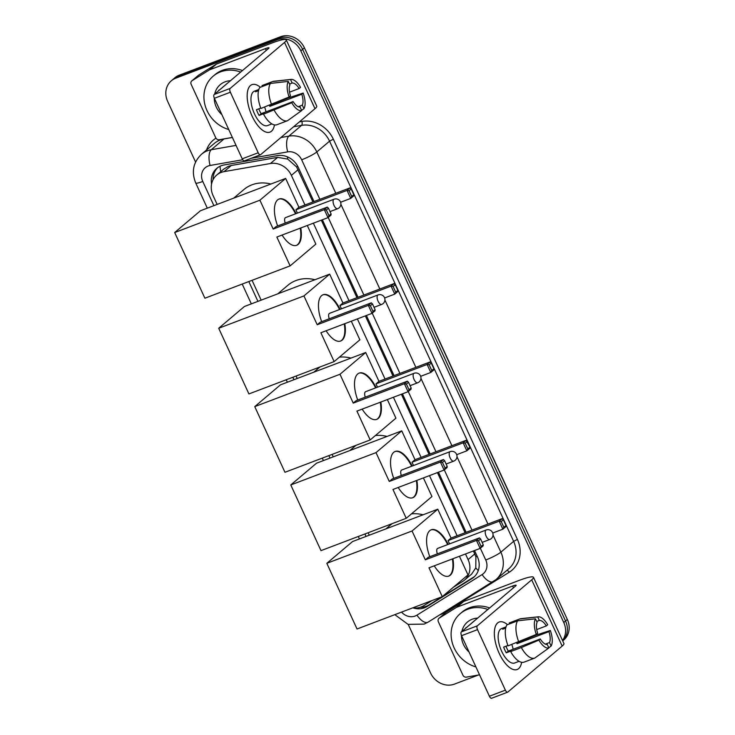 <?xml version="1.0" encoding="UTF-8"?>
<svg xmlns="http://www.w3.org/2000/svg" width="735" height="735" viewBox="0 0 735 735"><rect width="100%" height="100%" fill="white"/><g stroke="black" fill="none" stroke-linecap="round" stroke-linejoin="round"><path stroke-width="1.1" d="M312.935 201.95L296.572 166.946L287.771 159.109L277.683 157.363L231.36 165.476L228.42 166.303L223.771 169.105L216.77 175.022A19.036 16.887 -130.2 0 0 213.086 195.62L217.137 204.422M304.979 204.973L291.372 175.38A19.036 16.887 -130.2 0 0 270.406 163.519L224.083 171.632A19.036 16.887 -130.2 0 0 221.189 172.422A19.036 16.887 -130.2 0 0 216.77 175.022M453.449 587.192L462.646 581.468A19.036 16.887 -130.2 0 0 464.41 580.181L471.659 574.053L475.784 567.879L475.894 556.808L473.459 550.947M465.08 532.728L437.426 472.596M429.038 454.377L401.383 394.236M393.004 376.017L365.341 315.885M356.962 297.666L321.324 220.169M464.41 580.181A19.036 16.887 -130.2 0 0 468.085 559.583L465.503 553.97M457.124 535.751L429.47 475.609M421.081 457.39L393.427 397.258M385.048 379.039L357.385 318.907M349.006 300.688L313.367 223.192M412.73 607.863A19.036 16.887 -130.2 0 0 423.737 605.695L431.987 600.559M252.05 280.32L261.164 300.137M296.076 376.035L297.206 378.488M332.11 454.395L333.24 456.848M368.152 532.746L369.282 535.199M195.565 162.049L167.653 101.375A19.036 16.887 49.8 0 1 171.338 80.776A19.036 16.887 49.8 0 1 175.757 78.176L276.966 39.782A19.036 16.887 49.8 0 1 300.826 50.853L563.763 622.517L565.555 621.001A19.036 16.887 49.8 0 1 562.688 640.856A19.036 16.887 49.8 0 0 565.555 621.001L302.618 49.337L565.555 621.001L567.346 619.486A19.036 16.887 49.8 0 1 563.662 640.084L562.707 640.892M276.966 39.782L278.758 38.266A19.036 16.887 49.8 0 1 302.618 49.337A19.036 16.887 49.8 0 0 278.758 38.266L177.548 76.66L278.758 38.266L280.55 36.75A19.036 16.887 49.8 0 1 304.409 47.821L567.346 619.486M171.338 80.776L173.129 79.261A19.036 16.887 49.8 0 1 177.548 76.66A19.036 16.887 49.8 0 0 173.129 79.261L174.912 77.745A19.036 16.887 49.8 0 1 179.331 75.154L280.55 36.75M314.001 201.546L298.337 167.497A19.036 16.887 -130.2 0 0 277.371 155.627L224.101 164.962A19.036 16.887 -130.2 0 0 221.207 165.752A19.036 16.887 -130.2 0 0 216.788 168.352A19.036 16.887 -130.2 0 0 211.57 184.081M213.067 179.707A19.036 16.887 49.8 0 1 217.716 167.626M478.402 675.024L454.45 684.11A19.036 16.887 49.8 0 1 430.591 673.039L408.237 624.428M563.763 622.517A19.036 16.887 49.8 0 1 562.523 640.488M413.116 607.909A19.036 16.887 -130.2 0 0 427.173 606.458L471.916 578.601A19.036 16.887 -130.2 0 0 473.68 577.315A19.036 16.887 -130.2 0 0 477.364 556.717L474.525 550.543M466.146 532.324L438.483 472.192M430.104 453.973L402.44 393.841M394.061 375.622L366.407 315.48M358.028 297.262L322.38 219.765M474.544 576.525A19.036 16.887 49.8 0 1 473.707 577.085L428.955 604.942A19.036 16.887 49.8 0 1 420.236 607.294M228.732 129.525A31.734 28.15 49.8 0 1 205.23 105.868A31.734 28.15 49.8 0 1 213.122 76.21A31.734 28.15 49.8 0 1 220.491 71.883A31.734 28.15 49.8 0 1 240.685 72.067M213.122 76.21L214.914 74.694A31.734 28.15 49.8 0 1 222.273 70.367A31.734 28.15 49.8 0 1 242.467 70.551M214.684 94.062A20.69 18.357 49.8 0 1 225.057 81.824A20.69 18.357 49.8 0 1 230.468 80.712M221.887 114.632A20.69 18.357 49.8 0 1 214.262 98.031M227.143 83.45L218.451 90.874M218.901 90.083L218.571 90.782M252.013 115.946A25.385 11.19 -110.8 0 1 247.337 99.253A25.385 11.19 -110.8 0 1 260.346 87.254A25.385 11.19 -110.8 0 0 251.958 84.644A25.385 11.19 -110.8 0 0 252.013 115.946A25.385 11.19 -110.8 0 0 256.818 124.252A25.385 11.19 -110.8 0 0 274.458 124.913A25.385 11.19 -110.8 0 1 269.975 132.116A25.385 11.19 -110.8 0 1 252.013 115.946M232.37 137.427L219.223 139.724A3.17 2.811 -130.2 0 1 215.732 137.748L191.164 84.35A3.17 2.811 -130.2 0 1 191.78 80.914L198.496 75.236A3.17 2.811 49.8 0 1 198.79 75.025L216.026 64.294A3.17 2.811 49.8 0 1 216.467 64.074L272.171 42.942A25.385 3.51 155.3 0 1 286.283 39.901A25.385 3.51 155.3 0 1 284.528 42.428L230.156 88.43A3.17 1.396 69.2 0 0 230.358 92.233L214.372 98.297A3.17 1.396 -110.8 0 1 214.179 94.493L268.541 48.492A6.349 0.873 -24.7 0 0 268.982 47.858A6.349 0.873 -24.7 0 0 265.454 48.62L209.751 69.751A3.17 2.811 -130.2 0 0 209.31 69.972L192.074 80.703A3.17 2.811 -130.2 0 0 191.78 80.914M286.283 39.901L316.748 106.152A25.385 3.51 155.3 0 1 314.993 108.679L260.631 154.672A3.17 1.396 69.2 0 1 260.438 154.791A3.17 1.396 69.2 0 1 258.196 152.77L230.358 92.233M244.645 160.735A3.17 1.396 -110.8 0 1 244.461 160.855A3.17 1.396 -110.8 0 1 242.219 158.833L214.372 98.297M289.103 97.011L290.481 95.853A12.697 5.595 -110.8 0 1 289.921 84.929L288.304 81.41A16.501 7.267 -110.8 0 0 289.103 97.011L260.879 108.458A20.947 9.224 -110.8 0 1 259.804 87.465L270.462 83.422L288.304 81.41M289.507 84.038L292.153 83.037A12.697 5.595 -110.8 0 1 299.145 88.522L289.544 92.16M258.812 108.826A12.697 5.595 69.2 0 0 259.685 110.948A12.697 5.595 69.2 0 0 261.145 113.686L293.109 101.559A12.697 5.595 -110.8 0 0 300.091 107.044L301.708 110.553L287.596 120.678A20.947 9.224 -110.8 0 1 287.569 120.687L276.939 124.72A20.947 9.224 -110.8 0 1 276.92 124.729A20.947 9.224 -110.8 0 1 263.507 114.173L291.731 102.725L293.109 101.559M263.507 114.173L264.416 113.41L259.087 115.432A18.403 8.113 -110.8 0 1 257.673 112.657A18.403 8.113 -110.8 0 1 256.46 109.717L260.741 108.091M270.829 124.316A18.403 8.113 -110.8 0 1 270.691 124.371L267.494 125.584A18.403 8.113 -110.8 0 1 254.475 113.87A18.403 8.113 -110.8 0 1 254.439 91.168L257.636 89.955A18.403 8.113 -110.8 0 1 257.774 89.909L258.839 89.505M271.757 104.324A18.403 8.113 -110.8 0 1 271.867 104.609L288.754 97.783L303.151 93.06A16.501 7.267 -110.8 0 1 303.95 108.661L302.333 105.151L298.19 106.722M270.691 124.371A18.403 8.113 -110.8 0 1 270.544 124.426L271.895 123.912M292.153 83.037L290.546 79.518L272.694 81.53L262.037 85.572L262.45 86.454M272.694 81.53A20.947 9.224 -110.8 0 1 272.713 81.521A20.947 9.224 -110.8 0 1 273.751 81.273L291.088 79.417A16.501 7.267 -110.8 0 1 300.523 87.355L299.145 88.522M276.92 124.729L287.569 120.687A20.947 9.224 -110.8 0 1 274.155 110.131M290.546 79.518A16.501 7.267 -110.8 0 1 291.088 79.417M301.607 110.342L303.95 108.661M301.708 110.553A16.501 7.267 -110.8 0 1 291.731 102.725M269.405 105.224A12.697 5.595 69.2 0 1 269.809 106.355L301.773 94.227L303.151 93.06M301.773 94.227A12.697 5.595 -110.8 0 1 302.333 105.151M257.636 89.955A18.403 8.113 -110.8 0 0 255.541 91.801L258.518 90.662M271.537 104.425A20.947 9.224 -110.8 0 1 270.462 83.422M264.618 107.044A12.697 5.595 -110.8 0 1 265.951 111.858M259.087 115.432L261.145 113.686M258.187 90.791L257.774 89.909M269.809 106.355L271.867 104.609M475.912 666.921A31.734 28.15 49.8 0 1 452.411 643.272A31.734 28.15 49.8 0 1 460.303 613.615A31.734 28.15 49.8 0 1 467.662 609.278A31.734 28.15 49.8 0 1 487.856 609.471M460.303 613.615L462.085 612.099A31.734 28.15 49.8 0 1 469.454 607.771A31.734 28.15 49.8 0 1 489.648 607.955M461.865 631.466A20.69 18.357 49.8 0 1 472.237 619.219A20.69 18.357 49.8 0 1 477.649 618.107M469.068 652.028A20.69 18.357 49.8 0 1 461.433 635.426M474.314 620.854L465.632 628.278M466.073 627.479L465.742 628.177M233.739 198.128L243.827 189.593A34.903 30.962 49.8 0 1 251.921 184.834A34.903 30.962 49.8 0 1 270.912 184.026M300.762 227.969A24.751 10.906 -110.8 0 1 296.664 245.297A24.751 10.906 -110.8 0 1 282.102 235.044M276.856 237.037L328.003 217.633L324.319 209.64L273.181 229.044L259.914 200.205L174.682 232.536L204.89 298.217L290.123 265.877L276.856 237.037M328.986 215.713L331.09 213.931L330.998 215.098L328.003 217.633L328.986 215.713L326.358 209.999L324.319 209.64L327.323 207.105L276.176 226.509L273.181 229.044M277.655 225.948A24.751 10.906 -110.8 0 1 279.107 199.01A24.751 10.906 -110.8 0 1 296.067 213.619M290.123 265.877L315.857 244.112L307.294 225.489M259.914 200.205L285.649 178.43L298.915 207.27L295.911 209.806L297.427 213.104M285.649 178.43L200.416 210.77L174.682 232.536M326.358 209.999L328.462 208.216L327.323 207.105M331.09 213.931L328.462 208.216M298.915 207.27L350.053 187.875L351.192 188.987L353.82 194.701L353.728 195.868L350.733 198.404L340.608 202.244M295.911 209.806L347.049 190.411L350.053 187.875M353.82 194.701L351.716 196.475L350.733 198.404L347.049 190.411L349.088 190.769L351.716 196.475M351.192 188.987L349.088 190.769M337.935 208.538A5.081 2.242 -110.8 0 1 337.631 208.712A5.081 2.242 -110.8 0 1 334.039 205.478A5.081 2.242 -110.8 0 1 333.727 199.396A5.081 2.242 -110.8 0 1 334.03 199.222L285.548 217.606A5.081 2.242 69.2 0 0 285.254 217.79A5.081 2.242 69.2 0 0 285.235 223.072M300.229 228.172A24.751 10.906 -110.8 0 1 297.601 244.626A24.751 10.906 -110.8 0 1 296.398 245.389M278.841 199.121A24.751 10.906 -110.8 0 1 295.534 213.821M277.766 293.844L287.844 285.309A34.903 30.962 49.8 0 1 295.948 280.55A34.903 30.962 49.8 0 1 314.938 279.741M344.788 323.685A24.751 10.906 -110.8 0 1 340.691 341.012A24.751 10.906 -110.8 0 1 326.129 330.759M320.883 332.753L372.02 313.349L368.345 305.356L317.208 324.76L303.941 295.92L218.708 328.251L248.917 393.932L334.149 361.592L320.883 332.753M373.012 311.429L375.116 309.646L375.025 310.813L372.02 313.349L373.012 311.429L370.385 305.714L368.345 305.356L371.34 302.82L320.203 322.224L317.208 324.76M321.682 321.664A24.751 10.906 -110.8 0 1 323.134 294.726A24.751 10.906 -110.8 0 1 340.094 309.334M334.149 361.592L359.874 339.827L351.312 321.204M303.941 295.92L329.675 274.146L342.933 302.985L339.938 305.521L341.453 308.819M329.675 274.146L244.433 306.486L218.708 328.251M370.385 305.714L372.489 303.932L371.34 302.82M375.116 309.646L372.489 303.932M342.933 302.985L394.079 283.591L395.219 284.702L397.846 290.417L397.754 291.584L394.759 294.119L384.635 297.96M339.938 305.521L391.075 286.126L394.079 283.591M397.846 290.417L395.742 292.19L394.759 294.119L391.075 286.126L393.115 286.485L395.742 292.19M395.219 284.702L393.115 286.485M381.952 304.253A5.081 2.242 -110.8 0 1 381.658 304.428A5.081 2.242 -110.8 0 1 378.066 301.194A5.081 2.242 -110.8 0 1 377.753 295.112A5.081 2.242 -110.8 0 1 378.056 294.937L329.574 313.321A5.081 2.242 69.2 0 0 329.28 313.505A5.081 2.242 69.2 0 0 329.252 318.788M344.256 323.887A24.751 10.906 -110.8 0 1 341.619 340.342A24.751 10.906 -110.8 0 1 340.424 341.104M322.867 294.836A24.751 10.906 -110.8 0 1 339.561 309.536M339.395 357.155A34.903 30.962 49.8 0 1 350.981 358.092M380.822 402.036A24.751 10.906 -110.8 0 1 376.733 419.363A24.751 10.906 -110.8 0 1 362.171 409.119M356.925 411.104L408.063 391.709L404.388 383.707L353.25 403.111L339.983 374.271L254.751 406.611L284.959 472.283L370.192 439.943L356.925 411.104M409.046 389.78L411.15 387.997L411.058 389.164L408.063 391.709L409.046 389.78L406.427 384.065L404.388 383.707L407.383 381.171L356.245 400.575L353.25 403.111M357.724 400.015A24.751 10.906 -110.8 0 1 359.167 373.086A24.751 10.906 -110.8 0 1 376.127 387.694M370.192 439.943L395.917 418.178L387.354 399.564M339.983 374.271L365.708 352.506L378.975 381.346L375.98 383.881L377.496 387.17M365.708 352.506L280.476 384.837L254.751 406.611M406.427 384.065L408.522 382.292L407.383 381.171M411.15 387.997L408.522 382.292M378.975 381.346L430.113 361.942L431.261 363.053L433.88 368.768L433.788 369.935L430.793 372.47L420.668 376.311M375.98 383.881L427.118 364.477L430.113 361.942M433.88 368.768L431.785 370.55L430.793 372.47L427.118 364.477L429.157 364.836L431.785 370.55M431.261 363.053L429.157 364.836M417.994 382.604A5.081 2.242 -110.8 0 1 417.691 382.779A5.081 2.242 -110.8 0 1 414.099 379.554A5.081 2.242 -110.8 0 1 413.787 373.463A5.081 2.242 -110.8 0 1 414.09 373.288L365.617 391.681A5.081 2.242 69.2 0 0 365.313 391.856A5.081 2.242 69.2 0 0 365.295 397.139M380.289 402.238A24.751 10.906 -110.8 0 1 377.661 418.702A24.751 10.906 -110.8 0 1 376.458 419.464M358.91 373.187A24.751 10.906 -110.8 0 1 375.594 387.896M375.429 435.515A34.903 30.962 49.8 0 1 387.014 436.443M416.864 480.396A24.751 10.906 -110.8 0 1 412.767 497.724A24.751 10.906 -110.8 0 1 398.205 487.47M392.959 489.464L444.105 470.06L440.421 462.067L389.284 481.462L376.017 452.622L290.784 484.962L320.993 550.634L406.225 518.304L392.959 489.464M445.088 468.131L447.192 466.358L447.1 467.524L444.105 470.06L445.088 468.131L442.461 462.425L440.421 462.067L443.425 459.531L392.279 478.926L389.284 481.462M393.758 478.366A24.751 10.906 -110.8 0 1 395.209 451.437A24.751 10.906 -110.8 0 1 412.17 466.045M406.225 518.304L431.959 496.529L423.397 477.915M376.017 452.622L401.751 430.857L415.018 459.697L412.013 462.232L413.529 465.531M401.751 430.857L316.519 463.197L290.784 484.962M442.461 462.425L444.565 460.643L443.425 459.531M447.192 466.358L444.565 460.643M415.018 459.697L466.155 440.293L469.922 447.119L469.83 448.286L466.835 450.831L456.711 454.671M412.013 462.232L463.151 442.828L466.155 440.293M469.922 447.119L467.818 448.901L466.835 450.831L463.151 442.828L465.191 443.187L467.818 448.901M467.295 441.413L465.191 443.187M454.037 460.955A5.081 2.242 -110.8 0 1 453.734 461.139A5.081 2.242 -110.8 0 1 450.142 457.905A5.081 2.242 -110.8 0 1 449.829 451.823A5.081 2.242 -110.8 0 1 450.132 451.639L401.65 470.032A5.081 2.242 69.2 0 0 401.356 470.216A5.081 2.242 69.2 0 0 401.338 475.499M416.332 480.598A24.751 10.906 -110.8 0 1 413.695 497.053A24.751 10.906 -110.8 0 1 412.5 497.815M394.943 451.547A24.751 10.906 -110.8 0 1 411.637 466.247M411.471 513.866A34.903 30.962 49.8 0 1 423.057 514.803M452.907 558.747A24.751 10.906 -110.8 0 1 448.809 576.075A24.751 10.906 -110.8 0 1 434.247 565.821M429.001 567.815L480.139 548.411L476.464 540.418L425.326 559.822L412.059 530.982L326.827 563.313L357.035 628.995L442.268 596.655L429.001 567.815M481.131 546.491L483.235 544.708L483.143 545.875L480.139 548.411L481.131 546.491L478.503 540.776L476.464 540.418L479.459 537.882L428.321 557.286L425.326 559.822M429.8 556.726A24.751 10.906 -110.8 0 1 431.243 529.788A24.751 10.906 -110.8 0 1 448.203 544.396M442.268 596.655L467.993 574.889L459.43 556.266M412.059 530.982L437.784 509.208L451.051 538.048L448.056 540.583L449.572 543.882M437.784 509.208L352.552 541.548L326.827 563.313M478.503 540.776L480.607 538.994L479.459 537.882M483.235 544.708L480.607 538.994M451.051 538.048L502.189 518.653L503.337 519.764L505.965 525.479L505.873 526.646L502.869 529.182L492.744 533.022M448.056 540.583L499.194 521.188L502.189 518.653M505.965 525.479L503.861 527.252L502.869 529.182L499.194 521.188L501.233 521.547L503.861 527.252M503.337 519.764L501.233 521.547M490.07 539.315A5.081 2.242 -110.8 0 1 489.767 539.49A5.081 2.242 -110.8 0 1 486.184 536.256A5.081 2.242 -110.8 0 1 485.872 530.174A5.081 2.242 -110.8 0 1 486.166 529.999L437.692 548.383A5.081 2.242 69.2 0 0 437.389 548.567A5.081 2.242 69.2 0 0 437.371 553.85M452.374 558.949A24.751 10.906 -110.8 0 1 449.737 575.404A24.751 10.906 -110.8 0 1 448.534 576.166M430.986 529.898A24.751 10.906 -110.8 0 1 447.67 544.598M499.194 653.351A25.385 11.19 -110.8 0 1 494.508 636.648A25.385 11.19 -110.8 0 1 507.517 624.658A25.385 11.19 -110.8 0 0 499.138 622.04A25.385 11.19 -110.8 0 0 499.194 653.351A25.385 11.19 -110.8 0 0 503.989 661.647A25.385 11.19 -110.8 0 0 521.639 662.308A25.385 11.19 -110.8 0 1 517.146 669.511A25.385 11.19 -110.8 0 1 499.194 653.351M479.551 674.822L466.403 677.128A3.17 2.811 -130.2 0 1 462.903 675.153L438.345 621.746A3.17 2.811 -130.2 0 1 438.96 618.319L445.667 612.641A3.17 2.811 49.8 0 1 445.961 612.42L463.197 601.689A3.17 2.811 49.8 0 1 463.638 601.478L519.342 580.338A25.385 3.51 155.3 0 1 533.463 577.306A25.385 3.51 155.3 0 1 531.699 579.832L477.337 625.825A3.17 1.396 69.2 0 0 477.529 629.629L461.552 635.692A3.17 1.396 -110.8 0 1 461.36 631.889L515.722 585.896A6.349 0.873 -24.7 0 0 516.163 585.262A6.349 0.873 -24.7 0 0 512.635 586.025L456.931 607.156A3.17 2.811 -130.2 0 0 456.49 607.367L439.254 618.098A3.17 2.811 -130.2 0 0 438.96 618.319M533.463 577.306L563.929 643.548A25.385 3.51 155.3 0 1 562.174 646.074L507.802 692.076A3.17 1.396 69.2 0 1 507.619 692.186A3.17 1.396 69.2 0 1 505.377 690.165L477.529 629.629M491.825 698.14A3.17 1.396 -110.8 0 1 491.642 698.25A3.17 1.396 -110.8 0 1 489.391 696.229L461.552 635.692M536.284 634.415L537.653 633.248A12.697 5.595 -110.8 0 1 537.092 622.324L535.484 618.815A16.501 7.267 -110.8 0 0 536.284 634.415L508.05 645.863A20.947 9.224 -110.8 0 1 506.975 624.86L517.633 620.818L535.484 618.815M536.688 621.433L539.334 620.432A12.697 5.595 -110.8 0 1 546.316 625.917L536.715 629.564M505.992 646.221A12.697 5.595 69.2 0 0 506.865 648.353A12.697 5.595 69.2 0 0 508.317 651.081L540.28 638.963A12.697 5.595 -110.8 0 0 547.272 644.448L548.889 647.958L534.768 658.073A20.947 9.224 -110.8 0 1 534.749 658.082A20.947 9.224 -110.8 0 1 521.336 647.535L538.902 640.121L540.28 638.963M534.731 658.091L524.119 662.116A20.947 9.224 -110.8 0 1 524.092 662.125A20.947 9.224 -110.8 0 1 510.678 651.577L511.588 650.806L506.259 652.827A18.403 8.113 -110.8 0 1 504.853 650.052A18.403 8.113 -110.8 0 1 503.631 647.112L507.913 645.495M518.01 661.721A18.403 8.113 -110.8 0 1 517.872 661.776L514.675 662.988A18.403 8.113 -110.8 0 1 501.656 651.265A18.403 8.113 -110.8 0 1 501.61 628.572L504.807 627.359A18.403 8.113 -110.8 0 1 504.954 627.304L506.02 626.9M518.938 641.728A18.403 8.113 -110.8 0 1 519.048 642.013L535.934 635.178L550.322 630.465A16.501 7.267 -110.8 0 1 551.121 646.065L549.504 642.555L545.361 644.126M517.872 661.776A18.403 8.113 -110.8 0 1 517.725 661.822L519.075 661.316M539.334 620.432L537.717 616.922L519.875 618.925A20.947 9.224 -110.8 0 1 519.893 618.916L509.217 622.968A20.947 9.224 -110.8 0 1 509.236 622.958L509.621 623.859M537.717 616.922A16.501 7.267 -110.8 0 1 538.268 616.812L520.931 618.668A20.947 9.224 -110.8 0 0 519.893 618.916L509.236 622.958A20.947 9.224 -110.8 0 1 509.254 622.949M510.678 651.577L521.336 647.535M538.268 616.812A16.501 7.267 -110.8 0 1 547.694 624.75L546.316 625.917M548.788 647.737L551.121 646.065M548.889 647.958A16.501 7.267 -110.8 0 1 538.902 640.121M516.586 642.629A12.697 5.595 69.2 0 1 516.981 643.75L548.944 631.631L550.322 630.465M548.944 631.631A12.697 5.595 -110.8 0 1 549.504 642.555M504.807 627.359A18.403 8.113 -110.8 0 0 502.712 629.197L505.698 628.067M518.708 641.82A20.947 9.224 -110.8 0 1 517.633 620.818M511.79 644.448A12.697 5.595 -110.8 0 1 513.131 649.262M506.259 652.827L508.317 651.081M505.368 628.195L504.954 627.304M516.981 643.75L519.048 642.013M231.36 165.476L224.083 171.632M423.378 607.055A19.036 8.719 -121.9 0 1 422.561 606.347M297.822 166.459A19.036 2.628 155.3 0 1 296.572 166.946M287.771 159.109A19.036 7.809 -99.9 0 1 287.431 156.867M477.171 556.303A19.036 2.628 155.3 0 1 475.894 556.808M220.757 171.65A19.036 7.809 -99.9 0 1 220.031 166.257M478.274 570.562A19.036 8.719 -121.9 0 1 475.784 567.879M277.683 157.363L270.406 163.519M298.098 169.693L291.372 175.38M474.819 553.896L468.085 559.583M345.184 136.471A22.215 3.069 -24.7 0 0 345.184 136.049L518.671 513.25A22.215 3.069 155.3 0 1 518.68 513.673M179.331 75.154L175.757 78.176M304.409 47.821L300.826 50.853M242.734 159.752L210.109 165.467A12.697 11.264 -130.2 0 0 208.18 166A12.697 11.264 -130.2 0 0 202.777 181.462L213.903 205.653M201.509 154.249A25.385 22.519 49.8 0 1 207.399 150.785A25.385 22.519 49.8 0 1 211.257 149.729L224.01 138.943A25.385 22.519 -130.2 0 0 220.151 139.999A25.385 22.519 -130.2 0 0 214.262 143.463L201.509 154.249C193.186 162.316 191.256 171.889 195.721 182.978A12.697 1.755 -24.7 0 0 202.777 181.462M401.531 612.108A12.697 11.264 -130.2 0 0 415.165 616.022A12.697 11.264 -130.2 0 0 416.938 615.14L482.114 574.568A12.697 11.264 -130.2 0 0 485.743 559.978L480.341 548.236M394.824 614.653L408.054 624.373L424.141 624.098L428.119 622.132A12.697 5.816 -121.9 0 1 416.938 615.14M206.517 150.013A28.564 25.33 49.8 0 1 215.961 138.171M299.43 121.854L301.892 121.422A28.564 25.33 49.8 0 1 333.341 139.209L517.403 539.407A28.564 25.33 49.8 0 1 509.236 572.225L444.059 612.806A28.564 25.33 49.8 0 1 439.741 614.901M280.88 137.537L288.846 136.14L301.598 125.354L293.642 126.751M319.863 199.323L301.672 159.789A12.697 11.264 -130.2 0 0 287.697 151.879A12.697 5.2 -99.9 0 1 288.846 136.14A25.385 22.519 49.8 0 1 316.803 151.961L329.556 141.166A25.385 22.519 -130.2 0 0 301.598 125.354A3.17 1.305 80.1 0 0 301.892 121.422M210.109 165.467A12.697 5.2 -99.9 0 1 211.257 149.729L236.036 145.392M232.398 137.473L224.01 138.943A3.17 1.305 80.1 0 0 224.083 138.878M493.038 535.108L500.875 552.15L513.627 541.364L329.556 141.166L333.341 139.209M485.743 559.978A12.697 1.755 -24.7 0 0 500.875 552.15A25.385 22.519 49.8 0 1 495.96 579.612L508.712 568.826A25.385 22.519 -130.2 0 0 513.627 541.364L517.403 539.407M301.672 159.789A12.697 1.755 -24.7 0 0 316.803 151.961L335.803 193.277M340.893 204.33L379.83 288.993M384.919 300.045L415.872 367.344M420.953 378.406L451.906 445.695M456.995 456.757L487.948 524.055M287.697 151.879L251.306 158.255M248.816 281.551L257.93 301.368M292.842 377.266L293.972 379.719M328.876 455.617L330.006 458.07M364.918 533.977L366.048 536.431M471.999 530.1L444.308 469.885M435.965 451.749L408.265 391.534M399.923 373.398L372.232 313.174M363.889 295.038L328.205 217.459M509.236 572.225A3.17 1.452 58.1 0 0 506.884 570.378M493.608 581.33A12.697 5.816 -121.9 0 1 493.295 581.56A12.697 5.816 -121.9 0 1 482.114 574.568M473.707 577.085L471.916 578.601M428.955 604.942L427.173 606.458M314.993 108.679L284.528 42.428M242.219 158.833L258.196 152.77M266.281 50.412L265.454 48.62M216.467 64.074L209.751 69.751M214.179 94.493L230.156 88.43M209.31 69.972L216.026 64.294M198.79 75.025L192.074 80.703M562.174 646.074L531.699 579.832M489.391 696.229L505.377 690.165M513.453 587.807L512.635 586.025M463.638 601.478L456.931 607.156M461.36 631.889L477.337 625.825M456.49 607.367L463.197 601.689M445.961 612.42L439.254 618.098M518.671 513.25L519.755 516.025M345.184 136.049L343.778 133.421M428.119 622.132L495.96 579.612M195.721 182.978L207.298 208.152M242.21 284.059L251.324 303.867M286.237 379.774L287.367 382.228M322.279 458.125L323.4 460.579M358.312 536.476L359.443 538.93M244.461 160.855L260.438 154.791M272.713 81.521L262.064 85.563M330.015 211.597L337.631 208.712A5.081 5.081 0 0 0 340.443 201.84A5.081 5.081 0 0 0 334.03 199.222M374.041 307.313L381.658 304.428A5.081 5.081 0 0 0 384.469 297.556A5.081 5.081 0 0 0 378.056 294.937M313.799 372.195L319.982 366.967M410.084 385.673L417.691 382.779A5.081 5.081 0 0 0 420.503 375.916A5.081 5.081 0 0 0 414.09 373.288M349.842 450.546L356.016 445.318M446.117 464.024L453.734 461.139A5.081 5.081 0 0 0 456.545 454.267A5.081 5.081 0 0 0 450.132 451.639M385.884 528.906L392.058 523.678M482.16 542.375L489.767 539.49A5.081 5.081 0 0 0 492.579 532.618A5.081 5.081 0 0 0 486.166 529.999M491.642 698.25L507.619 692.186M534.749 658.082L524.092 662.125"/></g></svg>
